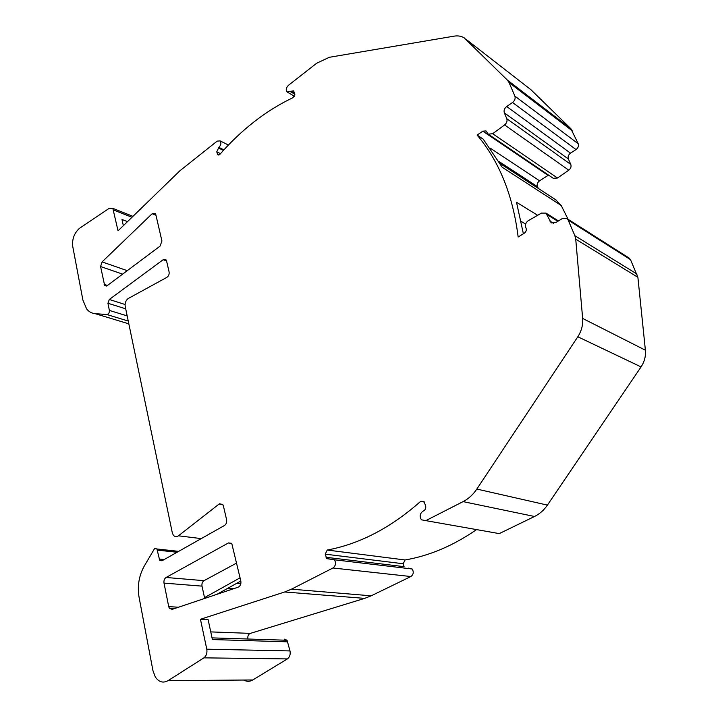 <?xml version="1.0" encoding="UTF-8"?>
<svg xmlns="http://www.w3.org/2000/svg" width="718" height="718" viewBox="0 0 718 718"><rect width="100%" height="100%" fill="white"/><g stroke="black" fill="none" stroke-linecap="round" stroke-linejoin="round"><path stroke-width="1.08" d="M155.788 214.52L155.214 213.372L152.162 213.713L102.091 261.899L100.583 266.558L104.666 285.531L107.242 285.629L160.033 246.148L161.936 241.006L155.788 214.52M528.17 220.758C525.782 222.562 524.966 224.77 525.729 227.373L526.097 228.261C526.662 230.218 526.052 231.878 524.257 233.224L518.154 237.03C512.966 195.359 499.288 161.37 477.12 135.074L482.81 131.17L485.996 130.927L488.222 134.158L492.665 133.727L504.592 124.941C506.755 123.092 507.482 121.01 506.782 118.694L504.332 112.87C503.632 110.482 504.413 108.373 506.684 106.515L512.526 102.486C514.806 100.619 515.596 98.501 514.878 96.122L509.044 82.543L507.429 80.156L464.178 37.857C461.279 36.097 457.931 35.523 454.144 36.142L329.311 57.296L316.656 63.247L288.412 85.352C286.078 87.793 285.647 90.01 287.137 92.012L293.545 90.845L294.82 93.932L293.079 97.639C279.58 104.038 266.683 112.026 254.378 121.602C242.083 131.188 230.631 142.065 220.013 154.217L217.751 154.729L216.755 151.83L218.855 147.361C221.036 145.072 221.476 142.918 220.148 140.899L217.168 141.132L179.868 170.803L118.039 230.819L112.843 208.364L109.36 208.22L79.339 228.423C74.187 233.278 71.98 239.247 72.724 246.346L82.884 300.043L86.591 308.866C88.861 311.756 91.689 313.344 95.072 313.64L106.901 314.547C108.624 314.152 109.441 312.779 109.369 310.418L107.933 303.247L109.316 299.487L163.166 259.71L165.966 259.763L166.567 260.975L169.107 271.942C169.394 274.285 168.64 276.098 166.827 277.381L127.992 298.643C125.74 300.627 124.797 303.167 125.174 306.263L172.302 532.756L173.253 535.063C174.734 536.92 176.466 537.172 178.459 535.799L219.439 503.785L222.715 504.458L223.424 506.019L226.592 519.688C226.978 522.255 226.26 524.194 224.447 525.504L161.936 560.812L159.656 560.202L156.937 548.983L154.675 548.399L144.004 566.529C138.906 576.051 137.255 586.274 139.059 597.188L152.934 670.603L155.294 676.93C158.84 682.127 163.094 683.365 168.075 680.646L203.912 657.85C206.389 655.902 207.349 653.012 206.793 649.189L200.448 619.275L284.696 591.982L291.481 589.164L332.955 568.001C335.737 565.793 336.221 563.056 334.426 559.789L326.744 558.64L325.227 554.152L327.237 550.042C359.655 544.011 390.807 527.775 420.685 501.335L423.943 501.406L425.612 505.777C426.106 507.994 425.487 509.672 423.746 510.812L422.875 511.252C419.851 513.639 419.366 516.493 421.43 519.805L425.828 520.631L463.083 501.622C468.522 498.804 473.108 494.621 476.833 489.066L577.81 336.76C581.508 331.025 583.124 324.922 582.648 318.433L575.728 239.166L574.876 235.701L568.18 220.121L566.933 218.559L562.149 218.64L555.813 222.562L551.083 222.634L545.958 213.102L541.48 213.093L528.17 220.758M495.088 532.873L499.252 533.609L534.515 516.484C539.649 513.953 543.948 510.166 547.421 505.113L641.066 366.916C644.477 361.719 645.922 356.155 645.392 350.204L637.889 277.319L630.503 259.638L628.986 257.968M326.071 557.303L404.063 566.655L403.193 563.747L405.06 559.968C429.517 555.777 453.354 545.653 476.555 529.597M247.97 639.011L247.925 638.823C247.557 636.39 248.213 634.622 249.882 633.527L364.663 598.381L371.188 595.814L410.875 576.536C413.523 574.508 413.945 571.995 412.159 568.988L408.345 568.135M240.826 581.024C241.23 584.021 240.351 586.067 238.196 587.171L172.105 609.376L169.367 608.263L168.721 606.638L164.009 583.115C163.695 580.566 164.386 578.681 166.1 577.469L228.468 542.925L231.824 543.714L240.826 581.024L216.917 594.325M291.077 91.123L294.586 93.178M488.222 134.158L553.246 178.288L557.5 178.001L568.782 170.175C570.81 168.515 571.483 166.603 570.783 164.44L568.36 158.974C567.651 156.739 568.378 154.801 570.514 153.149L576.033 149.568C578.196 147.908 578.914 145.96 578.196 143.726L570.864 128.702L530.916 89.705L466.197 39.427M538.41 188.502L537.468 186.644C536.75 184.4 537.45 182.462 539.568 180.819L548.543 175.093M568.1 219.295L561.225 205.51L555.66 199.73M243.761 680.036C246.723 681.75 249.738 681.723 252.781 679.964L287.362 658.918C289.74 657.123 290.619 654.466 290 650.93L287.056 640.25L284.247 639.119M240.081 577.819L204.486 597.654M236.653 563.047L204.02 580.674C202.341 581.849 201.668 583.662 202 586.13L204.702 598.426M126.009 322.983L128.89 324.105M523.377 233.772L516.511 202.279L537.665 215.283M561.225 205.51L502.196 167.258L483.223 139.148L477.12 135.074M123.334 225.676L121.997 219.484L127.499 221.629M200.448 619.275L208.121 619.652L212.402 639.558L287.774 641.829M425.828 520.631L499.252 533.609M327.237 550.042L405.06 559.968M210.76 631.903L250.268 633.375M218.227 147.845L223.415 150.403M178.459 535.799L201.237 538.608M219.044 504.045L222.849 504.646M236.545 583.42L240.817 583.779M227.956 588.195L233.79 588.652M164.009 583.115L202 586.13M168.721 606.638L178.54 607.213M100.583 266.558L122.625 274.123M104.146 284.355L107.485 285.45M521.268 221.476L525.648 224.079M498.992 161.514L537.468 186.644M490.286 148.168L539.568 180.819M123.2 225.084L123.738 225.29M482.81 131.17L548.031 175.371M492.665 133.727L557.5 178.001M504.592 124.941L568.782 170.175M506.782 118.694L570.783 164.44M504.332 112.87L568.36 158.974M506.684 106.515L570.514 153.149M512.526 102.486L576.033 149.568M514.878 96.122L578.196 143.726M509.044 82.543L572.443 130.963M507.429 80.156L570.864 128.702M466.341 39.562L530.916 89.705M290.404 91.644L294.901 94.282M217.348 154.011L219.134 154.891M216.755 151.83L220.498 153.661M218.855 147.361L223.908 149.856M113.623 210.015L131.986 217.285M95.072 313.64L128.836 323.836M106.901 314.547L128.253 321.045M109.369 310.418L127.185 315.911M107.933 303.247L125.713 308.83M109.316 299.487L125.058 304.495M163.166 259.71L166.567 260.966M159.19 559.044L164.18 559.537M157.404 550.132L177.068 552.259M168.075 680.646L252.781 679.964M203.912 657.85L287.362 658.918M206.793 649.189L290 650.93M284.696 591.982L364.663 598.381M291.481 589.164L371.188 595.814M332.955 568.001L410.875 576.536M325.227 554.152L403.193 563.747M420.685 501.335L424.401 502.079M463.083 501.622L534.515 516.484M476.833 489.066L547.421 505.113M577.81 336.76L641.066 366.916M582.648 318.433L645.392 350.204M575.728 239.166L637.889 277.319M574.876 235.701L637.037 274.114M568.18 220.121L630.503 259.638M549.871 221.09L553.497 223.325M547.161 214.646L557.85 221.306M228.468 542.925L231.447 543.293M166.1 577.469L204.02 580.674M152.162 213.713L155.959 215.256M102.091 261.899L127.266 270.659M500.195 163.605L556.638 200.367M287.613 92.29L294.461 96.284M217.751 154.729L218.335 155.016M220.148 140.899L228.423 145.036M112.843 208.364L132.956 216.342M159.656 560.202L162.501 560.489M156.937 548.983L178.674 551.352M212.043 637.88L287.056 640.25M334.426 559.789L412.159 568.988M326.744 558.64L330.181 559.053M566.933 218.559L629.309 258.175M551.083 222.634L551.55 222.921M545.958 213.102L558.469 220.92M169.367 608.263L174.537 608.559M104.666 285.531L106.345 286.078"/></g></svg>
